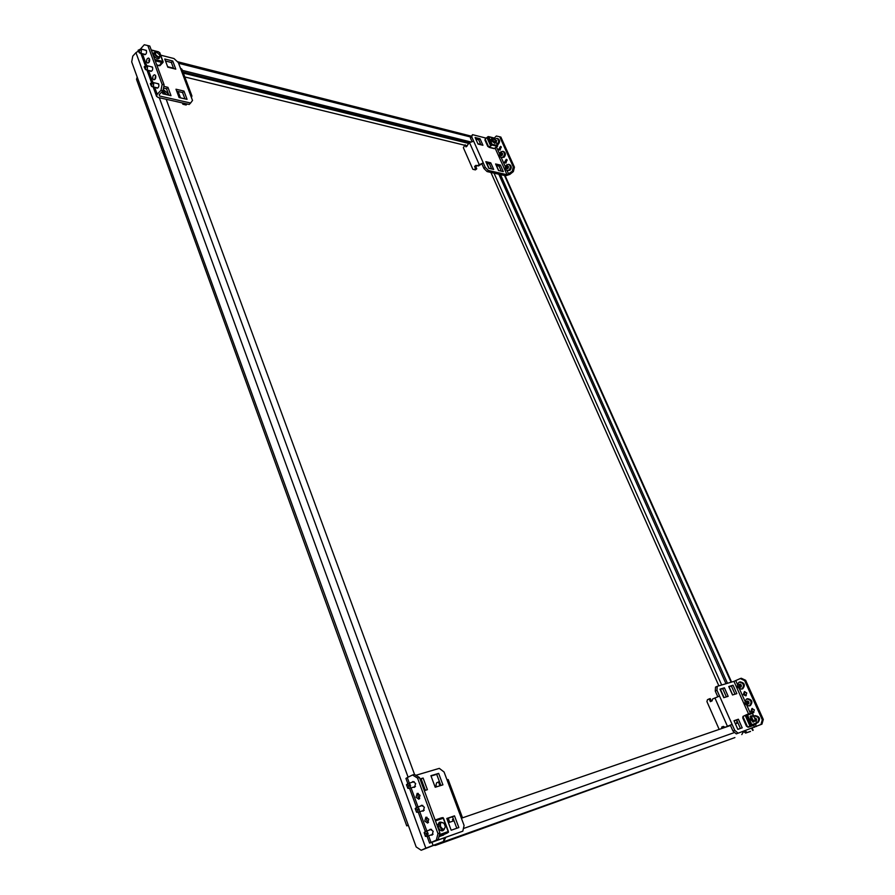 <?xml version="1.0" encoding="UTF-8"?>
<svg xmlns="http://www.w3.org/2000/svg" width="895" height="895" viewBox="0 0 895 895"><rect width="100%" height="100%" fill="white"/><g stroke="black" fill="none" stroke-linecap="round" stroke-linejoin="round"><path stroke-width="1.34" d="M163.136 90.977L166.537 94.657M163.226 89.5L167.589 93.169L167.622 94.904M743.834 718.562L743.779 719.401M486.164 142.831L486.802 142.708M408.221 825.011L416.164 846.938L421.198 850.25L425.841 848.169L135.962 52.637L132.773 56.128L131.699 61.9L408.221 825.011L406.733 825.85L408.366 825.425M421.198 850.25L443.472 841.513L444.3 837.955M750.502 731.45L745.591 733.083L750.457 731.338M743.689 731.797L744.662 732.278M734.728 737.648L443.573 841.792L435.473 845.406L734.56 737.704M477.035 165.687L476.431 166.19M433.269 845.316L435.473 845.406M406.733 825.85L136.51 79.342L137.203 77.093M443.573 841.792L445.766 837.429M743.7 731.237L741.798 734.582M737.95 722.936L735.388 723.82M730.51 725.498L461.384 818.22M454.011 820.76L448.373 822.695M746.866 725.364L746.005 725.185M496.445 165.541L498.683 170.565M500.484 174.592L727.467 683.288M729 686.722L732.658 694.923M745.065 730.745L747.034 732.457M745.591 733.083L743.7 731.45M498.817 174.212L725.968 683.724M135.962 52.637L138.412 51.082M443.472 841.513L425.841 848.169M414.542 774.466L166.19 99.278M164.288 94.143L163.013 90.641M167.645 66.722L173.485 68.177M182.334 70.369L470.535 141.88M477.863 143.692L480.749 144.408M182.949 72.014L469.271 142.752M429.253 830.101L430.26 829.217L433.18 831.254L432.095 835.113L430.797 835.024M428.526 822.427L426.691 820.424L426.937 817.213M424.767 821.073L425.875 817.202L428.761 819.216L427.653 823.087L424.767 821.073M420.505 806.104L421.511 805.243L424.364 807.234L423.234 811.116L421.948 811.004M419.721 798.564L417.965 796.628L418.245 793.384M416.03 797.232L417.182 793.35L419.99 795.331L418.838 799.213L416.03 797.232M411.845 782.353L412.875 781.514L415.638 783.483L414.474 787.365L413.188 787.231M440.732 785.139L439.859 785.553L438.505 781.928L439.434 781.637M436.559 786.828L435.977 785.284L436.581 782.845L438.505 781.928M449.715 822.236L448.227 818.231M453.407 819.126L452.478 819.451L453.083 821.073M452.478 819.451L453.373 819.037M446.974 779.769L448.182 779.545L462.301 817.213L461.126 817.527L444.077 772.016L439.322 768.369L415.873 775.294M436.38 839.957L437.968 833.592L439.892 832.909L438.304 839.275L429.578 843.112L462.804 831.175L464.08 825.436L461.126 817.527M438.304 839.275L432.878 841.837L462.804 831.175M412.517 774.981L414.452 774.421L419.464 777.509L417.54 778.079L412.517 774.981L407.292 777.576L405.938 778.449L407.84 783.651M461.227 817.817L462.301 817.213M424.308 790.632L427.396 789.67L423.1 778.046L420.012 778.974M446.806 818.477L451.181 830.236L458.855 827.539L454.492 815.86L446.806 818.477M442.924 784.848L438.651 773.392L430.92 775.696L435.205 787.242L442.924 784.848M439.892 832.909L419.464 777.509M437.968 833.592L417.54 778.079M425.326 790.307L421.153 778.997L420.135 779.299M456.808 828.255L452.523 816.766L446.885 818.679M440.866 785.486L436.704 774.332L431.043 776.032M436.704 774.332L438.651 773.392M452.523 816.766L454.492 815.86M421.153 778.997L423.1 778.046M425.405 836.366L426.825 833.816L424.14 832.585L425.405 836.366M425.64 836.411L427.709 836.098L427.676 832.328L426.188 831.164L424.219 832.518M439.232 822.326L440.519 822.292M443.987 829.654L442.924 830.694C441.067 831.198 439.523 830.112 438.326 827.45L439.4 822.248L440.843 822.136M443.629 835.013L438.953 836.68L447.399 832.976L447.679 831.735L439.467 834.632L439.143 835.93M443.651 829.81L442.756 830.761M442.264 817.817L442.991 817.571L442.734 818.422L441.772 817.75L435.138 819.999L441.772 817.75M447.679 832.663L448.451 832.305L443.271 818.31M437.968 824.429L439.881 822.583M448.451 832.305L447.713 832.574M443.014 830.101L440.429 830.303M445.341 826.6L445.318 826.376C444.524 830.001 442.924 830.045 440.53 826.51C439.993 822.539 441.168 821.476 444.054 823.344L445.341 826.6L444.021 829.643C442.376 830.079 441.011 829.117 439.926 826.745L440.888 822.113L444.065 823.355M416.589 812.235L417.999 809.673L415.168 808.554L416.589 812.235M416.824 812.291L418.894 811.989L419.419 809.774L417.473 807.077L415.414 808.431M407.874 788.361L409.082 785.307L406.464 784.714L407.874 788.361M408.098 788.417L410.167 788.137L410.123 784.367L408.847 783.248L406.464 784.714M743.353 694.531L745.792 695.84L746.777 692.976L744.349 691.667L743.353 694.531M744.886 691.589L744.371 694.207L746.273 695.594M750.927 711.402L753.422 712.722L754.362 709.869L751.878 708.549L750.927 711.402M752.415 708.46L751.934 711.055L753.892 712.465M711.391 701.188L710.238 698.581L709.164 698.917L710.373 701.658L712.084 700.875L712.621 698.973L719.546 696.064L732.088 724.357L725.107 727.266L723.339 726.393L721.605 727.154L723.451 726.449M723.216 728.015L722.679 726.796M760.94 724.502L762.305 719.826L763.301 719.468L761.947 724.144L736.261 733.889L732.96 731.036L734.705 730.264L732.088 724.357L725.107 727.266M709.164 698.917L707.464 699.7L706.927 701.59L719.166 729.403M722.153 728.385L721.605 727.154M740.288 678.555L741.306 678.253L745.647 680.289L744.629 680.592L740.288 678.555L733.956 681.375L717.231 686.308L716.973 690.246L719.546 696.064M761.947 724.144L736.261 733.889M716.973 690.246L715.262 691.041L715.53 687.103L717.231 686.308M742.861 718.148L743.353 717.488L742.682 717.756L746.508 726.315L747.191 726.08M728.172 696.321L724.402 687.83L719.994 689.15L723.786 697.675L728.172 696.321M734.012 720.71L737.849 729.358L742.201 727.836L738.375 719.222L734.012 720.71M736.82 693.636L733.061 685.234L728.754 686.521L732.524 694.967L736.82 693.636M734.705 730.264L738.006 733.128M744.629 680.592L762.305 719.826M745.647 680.289L763.301 719.468M726.371 696.881L722.69 688.613L720.106 689.396M740.411 728.463L736.641 719.994L734.079 720.867M735.019 694.196L731.372 686.018L728.854 686.767M730.342 725.129L732.96 731.036M715.262 691.041L717.768 696.713M731.372 686.018L733.061 685.234M736.641 719.994L738.375 719.222M722.69 688.613L724.402 687.83M754.865 718.394L756.555 718.965L756.42 720.654L755.749 720.576L756.476 720.33M757.617 722.657L757.987 722.522C760.683 718.819 759.732 716.515 755.145 715.642L754.932 715.72M755.044 718.998L756.599 723.003L757.148 722.824C759.833 719.11 758.893 716.805 754.306 715.933L753.769 716.179M754.966 718.45L755.123 719.2M752.292 718.808C751.576 716.626 751.878 715.731 753.198 716.112L754.698 717.969L755.078 720.106C754.451 721.348 753.523 720.911 752.292 718.808M755.056 720.24L754.507 721.225L751.867 718.976L751.957 715.787L753.075 716.045M750.536 716.022L751.218 716.112M754.071 721.415L753.556 722.052L750.581 719.524L750.67 715.944L751.509 715.989M751.52 724.782L749.73 725.532L745.446 715.933L747.795 714.96L746.956 714.512L743.13 716.358M752.941 725.61L756.185 723.943L756.432 723.026L751.811 724.648L751.845 725.476L748.589 727.154L752.807 725.666M749.495 726.27L748.198 726.829M753.914 716.716L752.415 713.382L751.308 713.035L746.967 714.501M747.851 726.997L748.589 727.154M747.101 726.113L746.385 726.058M746.956 714.512L751.308 713.035M750.133 716.694L750.883 716.268M748.287 726.852L751.565 725.364L751.33 724.838M747.034 715.228L747.381 714.534M747.627 727.076L742.895 716.459L746.81 714.725M751.733 713.058L752.303 713.427M756.588 722.981L756.465 723.63M753.433 721.694L752.606 721.963M748.936 701.993L748.791 703.671L747.672 704.175L746.508 703.291L746.497 701.467L747.616 700.964L748.936 701.993M749.842 705.73L750.368 705.562C753.042 701.904 752.124 699.61 747.616 698.693L747.336 698.805M746.486 699.073C743.812 702.754 744.741 705.036 749.26 705.931L749.518 705.831C752.192 702.172 751.274 699.89 746.766 698.961L746.486 699.073M747.347 701.49L748.276 703.537M741.362 685.145L741.217 686.823L740.109 687.326L738.957 686.454L738.946 684.641L740.064 684.127L741.362 685.145M742.134 688.915L742.794 688.714C745.457 685.111 744.573 682.829 740.154 681.878L738.934 682.27C736.294 685.894 737.178 688.165 741.619 689.105L741.955 688.971C744.606 685.369 743.723 683.086 739.304 682.135M739.796 684.664L740.713 686.7M156.893 83.414L158.762 84.197C159.12 86.569 158.493 87.9 156.871 88.18L156.122 87.576M154.902 79.386L155.607 75.627M152.855 78.771C152.497 76.388 153.123 75.068 154.745 74.788L155.674 75.773C156.021 78.145 155.394 79.476 153.772 79.756L152.855 78.771M150.752 66.61L152.586 67.382C152.944 69.765 152.307 71.085 150.696 71.365L149.957 70.75M148.749 62.639L149.476 58.936M146.724 62.046C146.377 59.663 147.015 58.343 148.626 58.063L149.521 59.025C149.868 61.408 149.241 62.739 147.63 63.008L146.724 62.046M144.666 49.963L146.467 50.713C146.814 53.096 146.176 54.427 144.565 54.696L143.838 54.08M185.22 103.574L184.247 104.57L182.837 104.212L182.356 102.925M180.466 97.835L178.105 91.503M187.111 103.999L186.126 104.995L184.247 104.57M160.675 55.154L173.977 58.544L178.34 62.583L180.398 68.087L181.909 69.228M160.999 90.283L162.129 84.398L164.109 84.868L162.991 90.742L160.999 90.283L157.218 94.255L156.558 96.324L158.169 97.477L189.192 104.469L190.601 103.026L192.514 100.441L180.398 68.087M162.991 90.742L159.209 94.713L159.59 96L190.601 103.026M164.109 84.868L149.801 46.048L144.274 44.75L140.135 49.393M191.485 97.678L191.91 95.91L190.422 94.848M175.991 89.22L179.078 97.521L187.055 99.345L183.967 91.089L175.991 89.22M175.778 69.139L172.746 61.017L164.769 59.003L167.801 67.17L175.778 69.139M162.073 91.693L162.856 93.807L171.012 95.675L167.936 87.341L163.83 86.379M162.129 84.398L147.809 45.522M184.918 98.853L182.569 92.532L176.718 91.178M173.652 68.613L171.37 62.482L165.519 61.017M168.886 95.183L166.526 88.806L163.494 88.102M166.526 88.806L167.936 87.341M171.37 62.482L172.746 61.017M182.569 92.532L183.967 91.089M139.117 52.481L139.967 49.493L138.098 50.243L139.117 52.481M139.654 53.018L141.197 52.749L141.399 49.124L139.307 49.583M159.813 55.065L159.892 55.322C159.22 57.649 157.654 57.168 155.182 53.89L156.524 52.123L159.813 55.065M159.925 55.445L159.791 57.09C157.967 57.783 156.267 56.765 154.667 54.047L154.779 52.335L156.401 52.1M159.288 57.627L159.075 58.466M159.523 57.369L159.198 58.354C157.162 59.126 155.238 57.985 153.448 54.931L153.571 53.006L154.522 52.626M163.013 62.091L162.275 61.352L159.455 65.559L158.728 65.424M153.459 53.141L154.287 52.872M156.748 64.887L159.936 65.682L163.103 62.314L159.601 52.883M158.963 57.974L157.934 58.734M163.103 62.314L162.275 62.102M149.32 61.844L148.727 60.211M153.28 54.315L153.962 53.219M145.225 69.206L146.086 66.219L144.207 66.946L145.225 69.206M145.762 69.732L147.317 69.474L147.507 65.816L144.341 66.554M151.389 86.088L152.262 83.09L150.36 83.806L151.389 86.088M151.915 86.591L153.481 86.345L153.672 82.664L150.494 83.403M498.716 149.264L499.567 150.036L501.357 147.104L500.506 146.333L498.716 149.264M501.021 146.623L500.193 150.024M504.534 162.23L505.406 163.013L507.185 160.082L506.313 159.299L504.534 162.23M506.839 159.578L506.033 163.002M466.787 146.265L465.087 144.822L466.015 146.925L469.495 142.573L473.679 141.231L483.266 162.856L477.281 165.676L475.927 165.34L474.607 166.436L475.804 166.705L477.102 165.631M465.087 144.822L463.364 147.697L472.862 169.3L475.413 169.905L476.733 168.819L475.804 166.705M512.231 171.314L513.283 166.906L514.424 167.175L513.372 171.572L512.231 171.314L507.029 174.704L488.424 170.486L487.081 171.572L483.926 168.461L485.269 167.376L483.266 162.856L478.478 165.955L477.281 165.676M474.216 169.647L475.536 168.551L474.607 166.436M514.424 167.175L500.853 137.069L496.367 136.006L494.163 138.21M513.372 171.572L509.826 174.424L505.697 175.767L487.081 171.572M471.71 136.767L470.39 137.875L472.526 134.664L471.71 136.767L473.679 141.231M486.22 138.154L472.526 134.664M495.595 163.964L498.526 170.531L503.337 171.627L500.417 165.083L495.595 163.964M482.931 145.27L480.033 138.759L475.111 137.517L478.019 144.05L482.931 145.27M485.84 161.682L488.782 168.294L493.671 169.412L490.74 162.823L485.84 161.682M485.672 140.191L484.9 139.989L487.797 146.478L488.569 146.668M485.269 167.376L488.424 170.486M499.712 136.767L513.283 166.906M501.323 171.169L499.086 166.157L496.289 165.508M480.906 144.766L478.713 139.855L475.827 139.128M491.657 168.954L489.408 163.908L486.533 163.237M481.935 163.953L483.926 168.461M470.39 137.875L471.922 141.332M489.408 163.908L490.74 162.823M478.713 139.855L480.033 138.759M499.086 166.157L500.417 165.083M476.733 168.819L475.536 168.551M495.472 140.437L496.759 140.571L496.121 142.126M497.329 144.811L498.291 144.308C500.126 141.913 500.003 140.034 497.933 138.647L497.888 138.635M497.083 144.252L497.34 144.073C499.164 141.678 499.052 139.788 496.982 138.401L494.778 139.128M496.613 140.627L496.02 141.902M495.561 140.638L495.796 141.533C495.215 142.596 494.23 142.059 492.832 139.944L493.335 138.445L495.561 140.638M495.785 141.667L495.573 142.439L492.451 140.067L492.418 138.468L493.201 138.423M495.17 142.775L494.924 143.39L491.411 140.716L491.366 138.926L492.004 138.803M488.938 147.116L492.116 145.035L491.993 144.084L490.482 145.124M497.586 145.84L494.174 148.626L489.229 147.406M491.78 144.274L497.24 145.404M494.89 139.575L493.458 137.931M490.292 145.079L487.037 137.819L488.525 136.655M494.722 143.144L495.573 142.439M492.306 144.744L488.748 147.071L494.722 148.559L497.709 146.098M488.278 136.879L488.972 136.778M488.748 147.071L485.157 139.038L488.133 136.555M502.576 153.515L502.397 155.036L501.502 155.741L500.674 155.215L500.752 153.616L501.67 152.911L502.576 153.515M501.267 157.531L504.109 157.251C505.955 154.846 505.82 152.956 503.717 151.568L503.672 151.557M500.82 151.837C498.974 154.253 499.108 156.144 501.222 157.531L503.158 157.028C505.004 154.611 504.869 152.721 502.766 151.333L500.82 151.837M502.408 153.571L501.625 155.294M508.438 166.559L508.248 168.081L507.353 168.775L506.514 168.238L506.604 166.638L507.51 165.944L508.438 166.559M507.141 170.576L509.96 170.285C511.828 167.868 511.683 165.955 509.535 164.568L509.49 164.557M506.659 164.837C504.791 167.275 504.948 169.189 507.096 170.565L509.009 170.072C510.877 167.645 510.732 165.732 508.584 164.344L506.659 164.837M508.248 166.593L507.465 168.316M514.289 167.924L514.077 168.618M468.521 143.39L183.374 73.133M721.672 684.999L494.029 173.138M734.907 737.569L435.675 845.327M184.817 76.97L464.606 145.225M466.541 145.695L467.268 145.874M486.858 163.315L489.106 168.372M490.907 172.433L718.853 685.827M720.397 689.307L724.077 697.585M734.627 732.479L463.386 828.535M504.511 175.498L731.081 682.214M751.722 728.373L752.65 730.443M433.023 845.26L431.961 842.352M408.098 777.173L159.299 97.734M178.608 63.299L470.714 137.036M431.01 842.374L428.593 835.796M426.825 830.952L419.777 811.709M418.021 806.898L411.062 787.88M409.317 783.114L407.292 777.576M426.915 836.366L425.494 836.277M425.181 831.612L424.14 832.585M427.676 832.328L426.635 833.312M428.246 833.894L426.825 833.816M439.311 835.829L447.399 832.976M435.462 820.883L442.734 818.422M418.099 812.246L416.678 812.157M416.376 807.547L415.347 808.498M418.849 808.219L417.808 809.181M419.419 809.774L417.999 809.673M409.373 788.383L407.963 788.271M407.672 783.729L406.632 784.658M410.123 784.367L409.082 785.307M410.682 785.899L409.261 785.799M714.904 697.932L727.422 726.248M733.956 681.375L748.556 713.964M753.612 725.263L754.507 727.255M735.768 680.647L737.368 684.216M739.46 688.893L744.897 701.02M747.012 705.73L750.424 713.337M755.369 724.368L756.331 726.505M755.525 718.226L754.899 718.472M737.032 720.878L736.977 723.272M751.845 725.476L756.185 723.943M747.795 714.96L752.147 713.483M747.515 715.049L751.811 724.648M756.7 722.925L755.1 719.356M743.566 717.969L742.884 718.204L743.566 717.98M746.598 715.418L750.894 725.028M748.869 703.369L748.164 703.604M748.119 703.213L747.146 703.526M746.978 703.392L747.963 703.067M747.459 702.978L746.508 703.291M747.56 702.195L746.587 702.508M746.352 702.933L747.291 702.631M746.598 702.295L747.571 701.982M747.001 701.557L746.396 701.758M747.124 701.568L747.907 701.266M740.568 686.387L739.594 686.689M739.427 686.543L740.411 686.252M739.908 686.163L738.957 686.454M740.02 685.38L739.035 685.682M738.811 686.107L739.751 685.816M739.046 685.458L740.02 685.167M739.494 684.731L738.845 684.932M740.366 684.474L739.628 684.697M739.662 684.653L740.355 684.451M159.59 96L159.142 94.78M157.218 94.255L154.645 87.229M153.023 82.776L148.492 70.392M146.858 65.939L142.383 53.711M140.504 52.85L139.172 52.38M141.03 49.236L139.967 49.493M141.421 50.31L140.09 49.84M155.227 60.77L162.073 62.482M162.275 61.352L154.745 59.462M151.333 50.209L158.862 52.134M146.612 69.575L145.281 69.105M145.404 66.275L144.352 66.554M147.149 65.95L146.086 66.219M147.541 67.035L146.209 66.566M152.776 86.446L151.445 85.987M151.568 83.123L150.505 83.403M153.313 82.81L152.262 83.09M153.716 83.895L152.385 83.448M469.495 142.573L479.06 164.221M495.159 148.19L507.029 174.704M496.535 147.071L499.6 153.906M501.222 157.52L505.429 166.906M507.062 170.553L508.684 174.167M496.401 140.907L495.584 140.694M495.517 140.537L496.535 140.795M492.116 145.035L497.049 146.265M497.542 145.482L495.796 141.578M489.05 136.901L493.984 138.166M488.748 136.823L491.993 144.084M485.605 141.567L486.377 141.768M487.92 137.08L491.165 144.352M501.759 155.383L501.189 155.249M501.86 154.757L500.752 154.488M500.585 154.947L501.647 155.204M500.764 154.298L501.86 154.566M501.681 154.164L500.618 153.906M502.207 153.828L501.111 153.56M500.752 153.616L501.815 153.873M501.234 153.448L502.341 153.716M507.61 168.417L507.029 168.282M507.7 167.779L506.604 167.522M506.436 167.969L507.487 168.215M506.604 167.331L507.7 167.589M507.521 167.175L506.458 166.929M508.047 166.839L506.95 166.582M506.604 166.638L507.655 166.884M507.085 166.481L508.181 166.738M753.154 730.298L752.214 728.206M731.584 682.068L505.071 175.621M471.083 136.096L177.367 61.688M429.578 843.112L427.094 836.31M425.349 831.522L418.278 812.201M416.544 807.458L409.552 788.338M427.463 836.198L433.09 834.218M426.188 831.164L431.558 829.318M443.495 818.187L448.429 831.489M440.888 822.113L438.651 823.143M444.021 829.643L441.783 830.661M418.547 812.112L424.241 810.255M417.473 807.077L422.809 805.366M409.72 788.294L415.481 786.526M408.847 783.248L414.15 781.659M757.796 722.601L756.957 722.891M755.145 715.642L754.306 715.933M756.465 720.307L755.738 720.564M736.965 720.721L736.607 723.395M751.957 715.787L750.223 716.559M744.137 719.244L743.476 719.535M754.507 721.225L752.773 721.985M746.575 724.704L745.915 724.995M752.874 725.644L748.522 727.187M752.505 713.36L754.149 717.018M750.111 705.652L749.26 705.931M747.616 698.693L746.766 698.961M748.858 703.347L748.075 703.604M742.47 688.837L741.619 689.105M740.366 684.485L739.561 684.731M191.91 95.91L181.898 69.195M156.547 96.28L153.101 86.871M151.714 83.078L146.937 70.023M145.561 66.241L140.839 53.32M139.598 53.006L145.493 54.494M141.399 49.124L146.31 50.377M159.791 57.09L158.348 58.645M154.779 52.335L153.336 53.89M151.233 49.941L158.56 51.82M159.03 65.738L156.86 65.201M159.69 52.514L163.103 61.71M145.684 69.721L151.624 71.152M147.507 65.816L152.418 67.024M151.826 86.58L157.811 87.967M153.672 82.664L158.583 83.817M497.933 138.647L496.982 138.401M492.418 138.468L491.131 139.53M488.771 136.644L493.704 137.908M494.432 138.333L495.103 139.855M495.785 141.354L497.676 145.572M485.705 141.79L486.477 141.992M503.717 151.568L502.766 151.333M509.535 164.568L508.584 164.344"/></g></svg>

